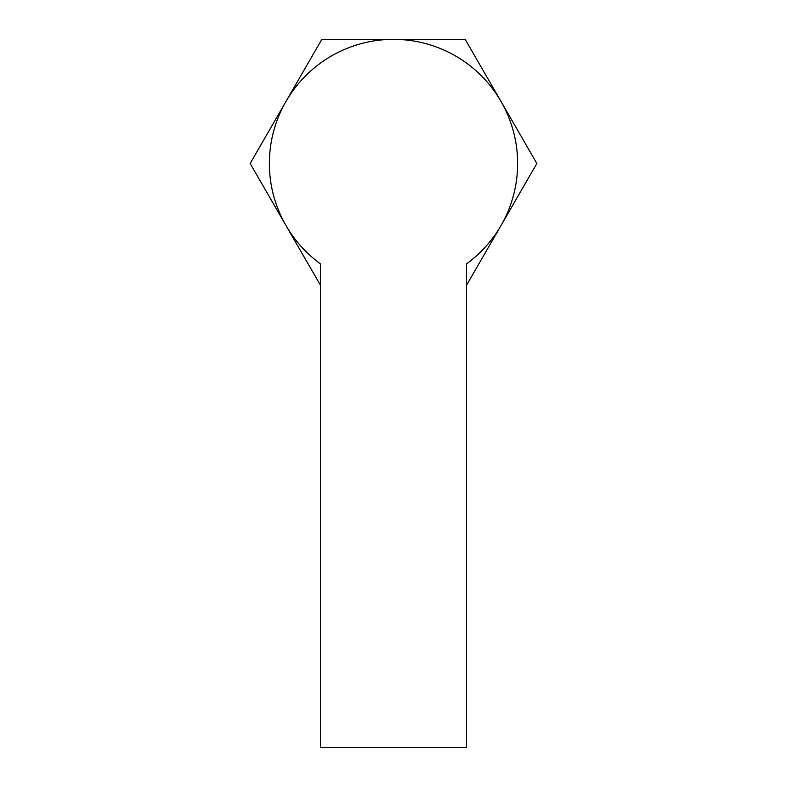 <?xml version="1.0" encoding="UTF-8"?>
<svg xmlns="http://www.w3.org/2000/svg" width="787" height="787" viewBox="0 0 787 787"><rect width="100%" height="100%" fill="white"/><g stroke="black" fill="none" stroke-linecap="round" stroke-linejoin="round"><path stroke-width="1.18" d="M466.524 263.871A124.139 124.139 0 0 0 393.5 39.35A124.139 124.139 0 0 0 320.476 263.871L320.476 747.65L466.524 747.65L466.524 263.871A124.139 124.139 0 0 0 501.004 225.554L536.842 163.489L465.166 39.35L321.834 39.35L250.158 163.489L285.996 225.554A124.139 124.139 0 0 0 320.476 263.871M285.996 225.554L320.476 285.278M466.524 285.278L501.004 225.554"/></g></svg>
